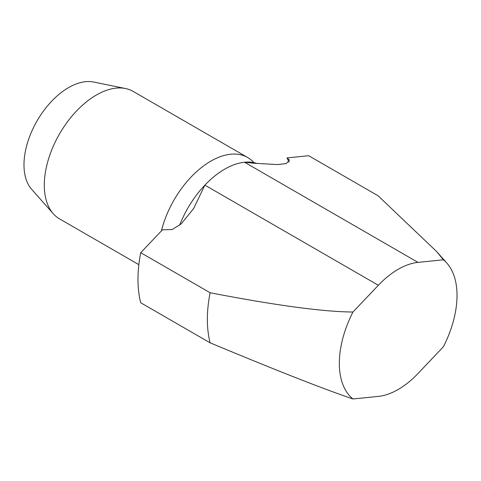 <?xml version="1.0" encoding="UTF-8"?>
<svg xmlns="http://www.w3.org/2000/svg" width="481" height="481" viewBox="0 0 481 481"><rect width="100%" height="100%" fill="white"/><g stroke="black" fill="none" stroke-linecap="round" stroke-linejoin="round"><path stroke-width="0.72" d="M253.908 162.644A73.593 42.49 120 0 0 247.631 157.497A73.593 42.49 120 0 0 210.834 161.141A73.593 42.49 120 0 0 191.011 177.116A73.593 42.49 120 0 0 161.424 230.904M247.631 157.497L133.141 91.396A73.593 42.49 120 0 0 125.505 88.528L93.585 82.023A63.077 36.418 120 0 0 68.591 87.602A63.077 36.418 120 0 0 29.191 137.704A63.077 36.418 120 0 0 31.644 189.298L53.241 213.69A73.593 42.49 120 0 0 59.548 218.867L138.847 264.652M125.505 88.528A73.593 42.49 120 0 0 96.344 95.04A73.593 42.49 120 0 0 76.521 111.021A73.593 42.49 120 0 0 53.241 213.69M140.729 252.693A122.661 70.815 120 0 0 140.729 302.765L210.119 342.827C277.729 370.983 321.188 388.071 352.952 398.977L378.355 396.398A73.593 42.49 120 0 0 398.178 389.484A73.593 42.49 120 0 0 418.001 373.509L443.398 346.759A83.219 48.046 120 0 0 446.915 263.179A83.219 48.046 120 0 0 443.398 259.806L418.001 262.385A73.593 42.49 120 0 0 398.178 269.306A73.593 42.49 120 0 0 378.355 285.281L352.952 312.025C323.268 311.814 275.655 305.387 210.119 292.749L140.729 252.693L162.452 229.816L172.192 229.533L181.241 223.845L193.602 208.562L204.888 185.131A73.593 42.49 120 0 0 179.678 225.126M257.161 163.528A73.593 42.49 120 0 0 244.534 162.235A73.593 42.49 120 0 0 224.711 169.15A73.593 42.49 120 0 0 204.888 185.131L378.355 285.281M418.001 262.385L244.534 162.235L254.178 163.245L277.471 164.574L286.345 163.576L289.424 160.047L286.971 157.924L308.688 155.718L378.078 195.779L436.514 251.431L443.398 259.806M210.119 292.749A122.661 70.815 120 0 0 210.119 342.827M352.952 312.025A83.219 48.046 120 0 0 352.952 398.977M289.117 162.247A98.13 56.656 120 0 0 286.971 157.924M446.915 263.179L436.514 251.431M254.563 163.281L254.178 163.239M193.182 209.259L193.602 208.556"/></g></svg>
